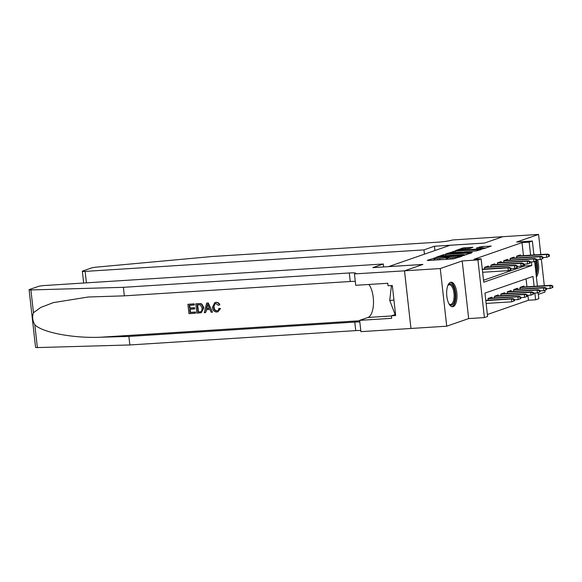 <?xml version="1.0" encoding="UTF-8"?>
<svg xmlns="http://www.w3.org/2000/svg" width="582" height="582" viewBox="0 0 582 582"><rect width="100%" height="100%" fill="white"/><g stroke="black" fill="none" stroke-linecap="round" stroke-linejoin="round"><path stroke-width="0.87" d="M435.38 257.826L427.275 260.358L428.054 260.489L453.313 258.888L462.021 256.262L459.191 256.684A4.954 0.517 -6.4 0 1 452.694 257.666L450.584 257.804A4.954 0.517 -6.4 0 1 447.674 257.651A4.954 0.517 -6.4 0 1 448.104 257.389L449.064 257.033L448.431 256.997L446.139 257.513A4.954 0.517 -6.4 0 1 439.643 258.495L437.533 258.634A4.954 0.517 -6.4 0 1 434.623 258.481A4.954 0.517 -6.4 0 1 435.052 258.219L436.013 257.855L435.38 257.826M434.739 259.47L432.353 260.219M447.791 258.641L446.314 259.07L446.139 257.513M450.461 282.328A12.295 5.129 86.4 0 0 446.758 295.51A12.295 5.129 86.4 0 0 452.6 306.75A12.295 5.129 86.4 0 0 453.182 306.634A12.295 5.129 86.4 0 0 456.885 293.452A12.295 5.129 86.4 0 0 451.043 282.212A12.295 5.129 86.4 0 0 450.461 282.328M472.904 247.328L463.01 247.954L455.459 250.609L483.664 248.747L491.215 246.084L481.743 246.586L476.403 248.078L481.554 247.852A4.139 0.429 -6.4 0 1 483.991 247.976A4.139 0.429 -6.4 0 1 478.193 249.023L461.562 250.078A4.139 0.429 -6.4 0 1 459.133 249.954A4.139 0.429 -6.4 0 1 464.931 248.914L469.732 248.427L472.904 247.328M523.465 255.636L522.003 242.607L529.154 242.148L532.355 241.043L533.92 254.974M404.49 270.834L422.838 264.461L372.8 267.64L383.298 263.995L44.465 285.522A4.729 0.495 -6.4 0 0 38.252 286.46L29.507 289.494A4.729 0.495 -6.4 0 0 29.1 289.749A4.729 0.495 -6.4 0 0 30.904 289.938L123.384 287.319L349.28 272.973A11.036 1.157 173.6 0 1 355.762 273.293A11.036 1.157 173.6 0 1 354.802 273.889L404.49 270.834L410.957 328.474L404.519 270.819L422.932 264.432L388.623 266.607L450.097 245.262L484.406 243.087L502.819 236.692L538.561 234.422L516.627 242.039L532.355 241.043M404.519 270.819L440.261 268.549L446.729 326.196L468.663 318.58L484.391 317.583L477.924 259.936L481.125 258.823L483.744 282.197L531.773 265.516L531.373 261.915M468.663 318.58L462.195 260.94L440.261 268.549M462.195 260.94L477.924 259.936M522.003 242.607L473.974 259.281L481.125 258.823M445.492 254.436L443.462 254.741L436.049 257.317L436.82 257.448L462.079 255.84L471.667 252.872L445.492 254.436L445.637 255.687M445.819 253.919L455.269 251.038L481.438 249.482L476.098 250.973L463.825 251.933L461.584 252.748L472.278 252.421L445.834 254.058M538.343 294.383L545.028 292.062L544.832 290.338M544.316 285.689L541.34 259.179M540.816 254.53L538.561 234.422M410.987 328.466L446.729 326.196M488.473 266.942L488.371 266.018L484.53 267.349L484.711 268.993M494.882 264.715L494.773 263.792L490.932 265.13L491.121 266.774M501.284 262.497L501.182 261.573L497.334 262.904L497.523 264.548M507.686 260.27L507.584 259.346L503.743 260.678L503.925 262.329M514.088 258.044L513.986 257.12L510.145 258.459L510.327 260.103M483.526 280.24L524.629 265.974L524.426 264.177M516.736 257.877L516.547 256.233L520.388 254.901L520.497 255.825M487.374 314.513L528.471 300.247L527.918 295.336M526.965 286.795L526.07 278.829M488.211 300.152L488.022 298.508L491.87 297.176L491.972 298.1M494.613 297.933L494.431 296.282L498.272 294.95L498.374 295.874M501.015 295.707L500.833 294.063L504.674 292.724L504.776 293.655M507.417 293.481L507.235 291.837L511.076 290.505L511.185 291.429M513.826 291.262L513.637 289.618L517.485 288.279L517.587 289.203M520.228 289.036L520.046 287.392L523.887 286.06L523.989 286.984M538.146 292.659L538.823 298.682L535.622 299.795L534.865 293.073M528.471 300.247L535.622 299.795M534.109 286.337L532.996 276.421L484.973 293.102L487.592 316.47L484.391 317.583M534.654 261.5L537.412 286.126M530.617 255.178L529.154 242.148M524.629 265.974L531.773 265.516M536.393 277.047A12.295 5.129 86.4 0 0 537.513 259.71M534.96 254.909A12.295 5.129 86.4 0 0 533.818 254.087M434.798 260.045A4.954 0.517 -6.4 0 0 434.805 260.059L434.623 258.481M444.917 259.419A4.954 0.517 -6.4 0 0 446.314 259.07M447.674 257.651L447.849 259.216A4.954 0.517 -6.4 0 0 447.856 259.23M466.626 254.661L464.174 254.814M438.704 256.953L463.752 255.105A4.954 0.517 -6.4 0 0 464.181 254.836A4.954 0.517 -6.4 0 0 461.271 254.69L446.118 255.651A4.954 0.517 -6.4 0 0 439.614 256.633L438.704 256.953M462.013 252.181L463.352 252.093M455.226 252.297A4.139 0.429 -6.4 0 0 449.428 253.345A4.139 0.429 -6.4 0 0 451.858 253.468L457.721 253.097L461.853 252.057L455.226 252.297M486.174 247.874L483.991 248.012M514.481 300.756L514.299 299.199L513.659 299.417L513.833 300.974L514.481 300.756L511.789 301.811L511.476 299.002L512.633 298.602L485.781 300.312M513.659 299.417L511.476 299.002L485.817 300.632M513.833 300.974L511.789 301.811L486.13 303.44M512.633 298.602L514.299 299.199M510.981 269.597L510.807 268.04L510.167 268.258L510.341 269.822L510.981 269.597L508.297 270.652L507.984 267.844L482.318 269.473M510.341 269.822L508.297 270.652L482.638 272.281M510.167 268.258L507.984 267.844L509.134 267.444L482.282 269.153M510.807 268.04L509.134 267.444M447.798 285.631A10.643 4.438 -93.6 0 1 448.045 285.253A10.643 4.438 -93.6 0 1 454.076 288.694A10.643 4.438 -93.6 0 1 453.858 302.909A10.643 4.438 -93.6 0 1 449.246 304.117A10.643 4.438 -93.6 0 1 448.948 303.768A9.85 4.11 86.4 0 0 450.584 304.43A9.85 4.11 86.4 0 0 452.912 302.334A9.85 4.11 86.4 0 0 453.662 291.269A9.85 4.11 86.4 0 0 449.34 284.765A9.85 4.11 86.4 0 0 447.791 285.646M451.872 306.678A12.215 5.093 86.4 0 0 454.331 304.146A12.215 5.093 86.4 0 0 455.357 290.905A12.215 5.093 86.4 0 0 450.33 282.379M391.439 285.551L389.722 300.392L394.814 313.756L395.476 313.713M393.949 300.123L389.722 300.392M536.197 275.308A12.215 5.093 86.4 0 0 536.597 260.707L536.422 259.143L535.782 259.368L535.957 260.925L536.597 260.707L533.912 261.755L530.093 262.002M535.927 260.991A10.643 4.438 -93.6 0 1 535.986 273.373M535.607 270.041A9.85 4.11 86.4 0 0 534.938 261.398M195.225 313.262L188.954 313.662L187.906 304.313L193.952 303.935L194.075 305.012L189.237 305.317L189.557 308.191L194.068 307.907L194.192 308.984L189.681 309.275L190.045 312.505L195.101 312.185L195.508 313.167A20.53 8.563 86.4 0 0 195.479 312.054L190.423 312.374A20.53 8.563 86.4 0 0 190.205 309.238M194.192 308.984L194.701 308.809A20.53 8.563 86.4 0 0 194.577 307.733L190.067 308.016A20.53 8.563 86.4 0 0 189.637 305.295M194.075 305.012L194.453 304.881A20.53 8.563 86.4 0 0 194.243 303.833L187.906 304.313M201.307 312.716L203.889 307.813L201.969 304.131L200.586 303.564L195.821 303.811L200.288 303.666L201.612 304.255L203.38 307.987L201.307 312.716L196.869 313.16L195.821 303.811M220.069 308.671L217.908 311.814L220.556 308.504L218.825 308.445L220.556 308.504M217.057 310.81C215.202 310.577 214.227 309.355 214.118 307.136L213.609 307.318C213.747 309.508 214.773 310.715 216.686 310.933L217.057 310.81M215.82 302.422C217.523 302.364 218.723 303.2 219.429 304.932L219.901 304.764C219.101 303.084 217.835 302.269 216.097 302.327L214.787 302.625L216.097 302.327M123.384 287.319L124.344 295.845L88.275 297.002L53.391 302.611L40.849 307.405L33.465 312.73C32.054 316.724 32.505 320.74 34.818 324.785C42.45 332.533 73.478 338.411 100.54 337.233L128.891 336.432L354.787 322.079A11.036 1.157 173.6 0 1 359.836 322.006M212.452 312.17L208.283 302.938L206.632 303.127L208 303.04L212.452 312.17L211.171 312.25L209.869 309.435L206.21 309.668L205.562 312.607L204.275 312.687L206.632 303.127M205.562 312.607L206.69 309.5M128.891 336.432L129.851 344.959L355.74 330.612A11.036 1.157 173.6 0 1 360.789 330.54M355.282 281.426A11.036 1.157 173.6 0 0 350.233 281.499L124.344 295.845M34.818 324.785L37.372 347.578L129.851 344.959M354.453 274.013L355.718 285.304L387.743 283.274L388.019 285.762L392.312 285.493L395.68 315.56L391.395 315.83L391.671 318.325L359.647 320.362L360.913 331.653L410.957 328.474M383.298 263.995L383.633 266.956M368.843 284.474A17.736 7.399 -93.6 0 1 373.491 303.164A17.736 7.399 -93.6 0 1 368.006 317.459L359.647 320.362M37.372 347.578A4.729 0.495 173.6 0 1 35.567 347.389L29.1 289.749M395.549 314.389L391.395 315.83M218.825 308.445C218.723 309.915 218.01 310.752 216.686 310.933L217.319 310.81M219.429 304.932L218.25 305.288L215.878 303.506L215.158 303.644L213.609 307.318M217.908 311.814L216.919 312.01C214.256 311.923 212.75 310.388 212.394 307.398L214.787 302.625M207.047 305.928L206.457 308.569L209.382 308.38L207.439 304.16L206.966 308.395L206.457 308.569M209.324 308.242L206.966 308.395M197.96 312.003L200.834 311.705L201.678 311.101L202.165 308.045L200.332 304.808L197.153 304.815L197.96 312.003L198.338 311.872A20.53 8.563 86.4 0 0 197.553 304.786M203.38 307.987L203.889 307.813M199.728 311.894L198.338 311.872M195.101 312.185L195.479 312.054M190.045 312.505L190.423 312.374M194.068 307.907L194.577 307.733M189.557 308.191L190.067 308.016M424.445 254.174L423.965 249.874L85.125 271.401L86.412 282.859M83.67 283.027L82.346 271.263A4.729 0.495 -6.4 0 1 82.76 271.008L91.498 267.975A4.729 0.495 -6.4 0 1 96.627 267.116L212.081 256.524L437.97 242.177A11.036 1.157 -6.4 0 0 452.461 239.98L502.855 236.685L484.508 243.05L434.463 246.23L423.965 249.874M434.95 250.522L434.463 246.23M82.346 271.263A4.729 0.495 -6.4 0 0 85.125 271.401M520.883 298.53L520.708 296.973L520.068 297.198L520.243 298.755L520.883 298.53L518.198 299.585L517.878 296.776L519.035 296.376L488.589 298.311M520.068 297.198L517.878 296.776L488.043 298.675M520.243 298.755L518.198 299.585L514.372 299.825M519.035 296.376L520.708 296.973M527.285 296.311L527.11 294.747L526.47 294.972L526.645 296.529L527.285 296.311L524.6 297.358L524.287 294.557L525.437 294.157L494.991 296.093M526.47 294.972L524.287 294.557L494.445 296.449M526.645 296.529L524.6 297.358L520.774 297.606M525.437 294.157L527.11 294.747M533.687 294.085L533.512 292.528L532.872 292.746L533.047 294.31L533.687 294.085L531.002 295.139L530.689 292.331L531.839 291.931L501.393 293.866M532.872 292.746L530.689 292.331L500.847 294.23M533.047 294.31L531.002 295.139L527.183 295.38M531.839 291.931L533.512 292.528M540.096 291.858L539.914 290.302L539.274 290.527L539.449 292.084L540.096 291.858L537.404 292.913L537.091 290.112L538.248 289.712L507.795 291.64M539.274 290.527L537.091 290.112L507.257 292.004M539.449 292.084L537.404 292.913L533.585 293.153M538.248 289.712L539.914 290.302M517.383 267.371L517.209 265.814L516.569 266.039L516.743 267.596L517.383 267.371L514.699 268.426L514.386 265.625L484.551 267.516M516.743 267.596L514.699 268.426L510.88 268.666M516.569 266.039L514.386 265.625L515.536 265.225L485.09 267.153M517.209 265.814L515.536 265.225M523.793 265.152L523.618 263.595L522.978 263.813L523.153 265.37L523.793 265.152L521.108 266.2L520.788 263.399L490.953 265.297M523.153 265.37L521.108 266.2L517.282 266.447M522.978 263.813L520.788 263.399L521.945 262.999L491.492 264.934M523.618 263.595L521.945 262.999M530.195 262.926L530.02 261.369L529.38 261.594L529.555 263.151L530.195 262.926L527.51 263.981L527.197 261.173L497.355 263.071M529.555 263.151L527.51 263.981L523.684 264.221M529.38 261.594L527.197 261.173L528.347 260.772L497.901 262.708M530.02 261.369L528.347 260.772M535.957 260.925L533.912 261.755L533.599 258.954L503.757 260.845M535.782 259.368L533.599 258.954L534.749 258.553L504.303 260.489M536.422 259.143L534.749 258.553M546.498 289.64L546.323 288.083L545.683 288.301L545.858 289.858L546.498 289.64L543.814 290.687L543.493 287.886L544.65 287.486L514.204 289.421M545.683 288.301L543.493 287.886L513.659 289.778M545.858 289.858L543.814 290.687L539.987 290.935M544.65 287.486L546.323 288.083M542.999 258.481L542.824 256.924L542.184 257.142L542.359 258.699L542.999 258.481L540.314 259.536L540.001 256.727L510.167 258.626M542.359 258.699L540.314 259.536L536.495 259.776M542.184 257.142L540.001 256.727L541.151 256.327L510.705 258.262M542.824 256.924L541.151 256.327M552.9 287.413L552.725 285.857L552.085 286.082L552.26 287.639L552.9 287.413L550.216 288.468L549.903 285.66L551.052 285.26L520.606 287.195M552.085 286.082L549.903 285.66L520.061 287.559M552.26 287.639L550.216 288.468L546.389 288.708M551.052 285.26L552.725 285.857M549.408 256.255L549.233 254.698L548.593 254.923L548.768 256.48L549.408 256.255L546.724 257.309L546.403 254.509L516.569 256.4M548.768 256.48L546.724 257.309L542.897 257.55M548.593 254.923L546.403 254.509L547.56 254.108L517.107 256.036M549.233 254.698L547.56 254.108M434.128 259.601L433.954 258.044M460.115 256.917L460.056 256.386M447.18 258.772L447.005 257.215M437.679 259.878L437.533 258.634M439.781 259.747L439.643 258.495M450.723 259.048L450.584 257.804M452.832 258.917L452.694 257.666M459.256 257.222L459.191 256.684M470.794 253.214L470.758 252.828M443.593 255.891L443.462 254.741M463.81 255.614L463.752 255.105M453.363 252.472L453.24 251.344M455.408 252.29L455.269 251.038M480.572 249.816L480.528 249.438M459.802 253.214L459.751 252.784M461.919 252.595L461.853 252.057M479.83 247.961L479.714 246.892M481.881 247.837L481.743 246.586M490.35 246.426L490.306 246.041M463.134 249.074L463.01 247.954M465.185 248.892L465.04 247.648M472.177 247.583L472.133 247.197M100.54 337.233L359.698 320.769M354.787 322.079L355.74 330.612M350.233 281.499L349.28 272.973M30.904 289.938L33.465 312.73M391.41 315.968L368.006 317.459M464.254 255.483L464.181 254.836M449.486 253.868L449.428 253.345M462.057 252.544L461.992 251.977M459.191 250.478L459.133 249.954M484.057 248.609L483.991 247.976"/></g></svg>
